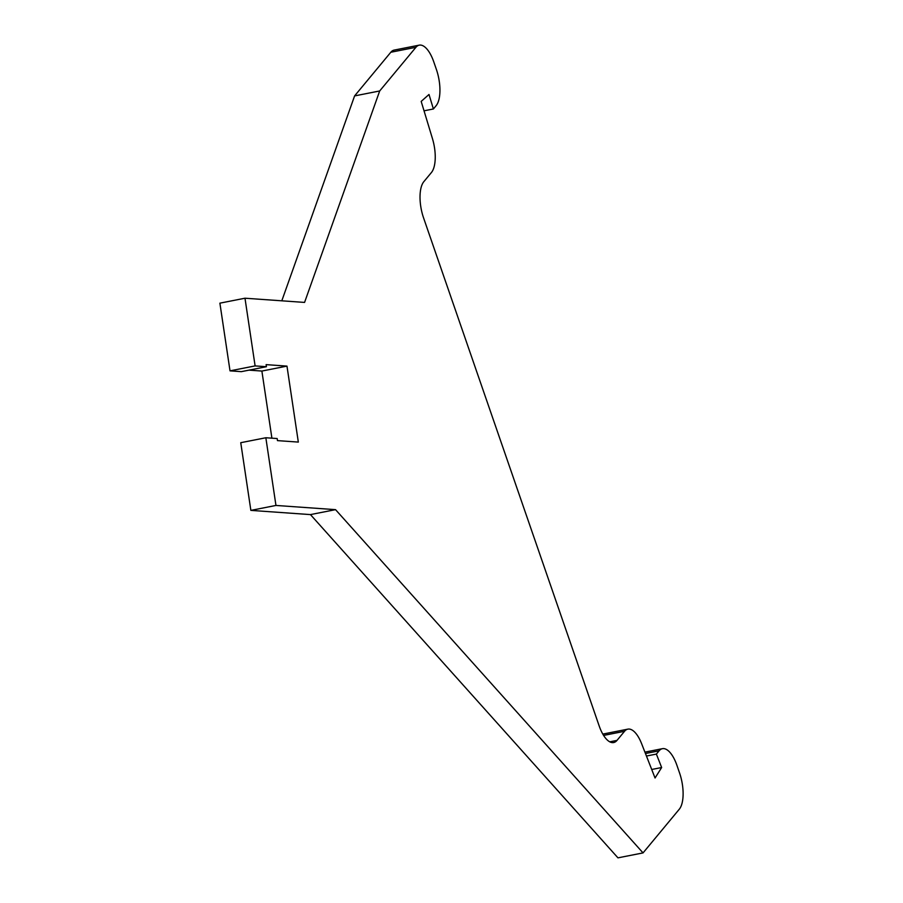 <?xml version="1.0" encoding="UTF-8"?>
<svg xmlns="http://www.w3.org/2000/svg" width="903" height="903" viewBox="0 0 903 903"><rect width="100%" height="100%" fill="white"/><g stroke="black" fill="none" stroke-linecap="round" stroke-linejoin="round"><path stroke-width="1.35" d="M420.719 206.2A28.083 11.604 78.8 0 0 423.586 217.95L599.163 725.91A28.083 11.604 78.8 0 0 613.645 742.548A28.083 11.604 78.8 0 0 616.997 740.392L624.537 731.295A28.083 11.604 -101.2 0 1 627.89 729.139A28.083 11.604 -101.2 0 1 641.581 743.609L655.047 777.991L661.651 767.527L656.379 754.084L659.077 750.833A28.083 11.604 -101.2 0 1 662.43 748.677A28.083 11.604 -101.2 0 1 676.911 765.315L679.553 772.934A28.083 11.604 -101.2 0 1 679.27 809.246L643.049 852.906L335.544 509.653L275.957 505.443L265.843 437.752L277.165 438.542L277.469 440.619L298.329 442.086L286.973 366.11L266.114 364.631L266.43 366.708L255.109 365.907L244.984 298.216L304.571 302.415L379.689 90.966L415.911 47.306A28.083 11.604 -101.2 0 1 419.252 45.15A28.083 11.604 -101.2 0 1 433.745 61.788L436.375 69.407A28.083 11.604 -101.2 0 1 436.104 105.719L433.395 108.97L429.004 94.476L421.182 101.407L432.413 138.486A28.083 11.604 -101.2 0 1 431.408 172.541L423.857 181.638A28.083 11.604 78.8 0 0 420.719 206.2M271.905 438.181L261.881 371.054L248.991 370.14M261.881 371.054L286.973 366.11M255.109 365.907L230.017 370.851L241.338 371.652L266.43 366.708M230.017 370.851L219.892 303.16L244.984 298.216M281.804 300.812L354.597 95.91L379.689 90.966M354.597 95.91L390.818 52.25A28.083 11.604 -101.2 0 1 394.159 50.094L419.252 45.15M424.026 110.821L433.395 108.97M602.798 734.094L627.89 729.139M651.706 769.48L661.651 767.527M646.446 756.037L656.379 754.084M335.544 509.653L310.451 514.597L617.957 857.85L643.049 852.906M310.451 514.597L250.865 510.387L275.957 505.443M250.865 510.387L240.751 442.696L265.843 437.752M390.818 52.25L415.911 47.306M609.728 741.826L616.997 740.392M603.588 735.426L624.537 731.295M645.453 753.52L659.077 750.833M644.911 752.131L662.43 748.677"/></g></svg>
